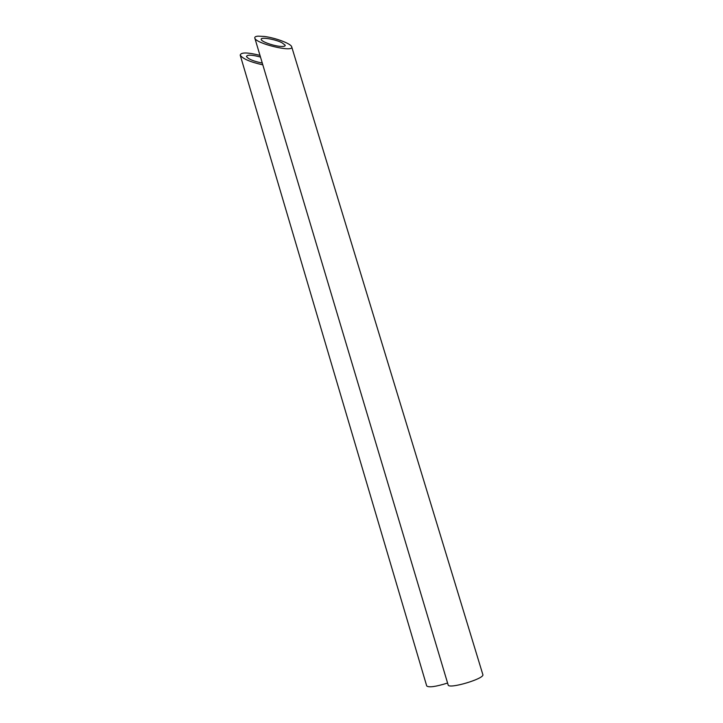 <?xml version="1.0" encoding="UTF-8"?>
<svg xmlns="http://www.w3.org/2000/svg" width="723" height="723" viewBox="0 0 723 723"><rect width="100%" height="100%" fill="white"/><g stroke="black" fill="none" stroke-linecap="round" stroke-linejoin="round"><path stroke-width="1.08" d="M260.488 57.054C251.767 54.713 247.094 54.55 246.462 56.557C248.405 59.159 253.683 61.328 262.277 63.064M259.982 55.373C247.492 52.273 240.895 52.192 240.199 55.129C242.738 58.807 250.275 62.042 262.811 64.844M447.582 683.045C435.788 686.723 428.829 687.69 426.715 685.955L240.199 55.129M258.165 36.15C255.653 36.331 254.532 36.963 254.803 38.039C255.472 43.588 294.469 52.878 291.685 46.796C291.098 43.651 275.183 37.723 264.184 36.448L258.165 36.15M291.685 46.796L482.837 674.577C485.106 678.563 448.441 689.48 448.143 684.916L254.803 38.039M281.392 46.453C284.13 46.543 285.395 46.127 285.196 45.215L281.988 42.738C274.93 39.06 259.955 36.719 261.229 39.521C261.473 41.762 274.55 46.29 281.392 46.453"/></g></svg>
